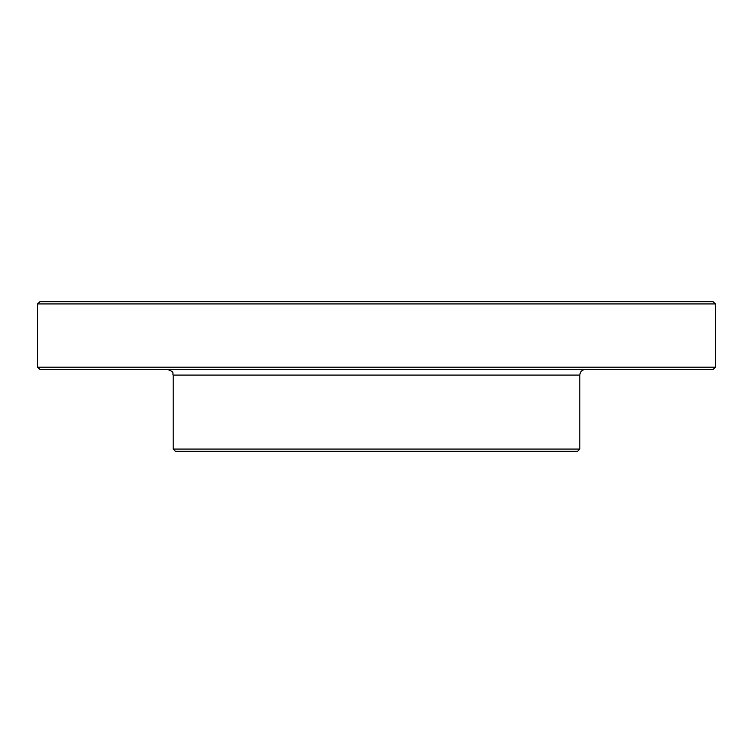 <?xml version="1.0" encoding="UTF-8"?>
<svg xmlns="http://www.w3.org/2000/svg" width="753" height="753" viewBox="0 0 753 753"><rect width="100%" height="100%" fill="white"/><g stroke="black" fill="none" stroke-linecap="round" stroke-linejoin="round"><path stroke-width="1.13" d="M579.81 449.07L577.551 451.329L175.449 451.329L173.19 449.07L579.81 449.07L579.81 375.088C580.149 371.662 582.031 369.779 585.457 369.441M173.19 449.07L173.19 375.088C171.985 373.413 175.553 372.377 167.543 369.441M715.35 303.93L37.65 303.93L37.65 367.182L715.35 367.182L715.35 303.93L713.091 301.671L39.909 301.671L37.65 303.93M715.35 367.182L713.091 369.441L39.909 369.441L37.65 367.182M579.81 375.088L173.19 375.088"/></g></svg>
